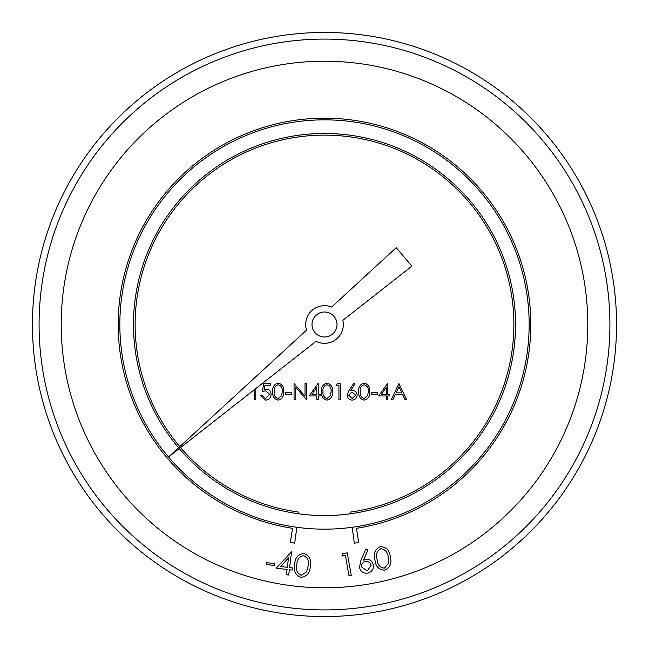 <?xml version="1.0" encoding="UTF-8"?>
<svg xmlns="http://www.w3.org/2000/svg" width="649" height="649" viewBox="0 0 649 649"><rect width="100%" height="100%" fill="white"/><g stroke="black" fill="none" stroke-linecap="round" stroke-linejoin="round"><path stroke-width="0.97" d="M179.254 448.581A191.025 191.025 0 0 0 505.579 263.656A191.025 191.025 0 0 0 230.784 158.04A191.025 191.025 0 0 0 178.564 447.769M296.844 527.28A204.654 204.654 0 0 0 352.156 527.28L354.322 543.172L358.71 542.572L356.471 528.327A206.317 206.317 0 0 0 497.588 212.215A206.317 206.317 0 0 0 151.412 212.215A206.317 206.317 0 0 0 292.529 528.327L290.298 542.523L294.687 543.116L296.844 527.28A204.654 204.654 0 0 1 152.069 214.267A204.654 204.654 0 0 1 496.931 214.267A204.654 204.654 0 0 1 352.156 527.28M331.623 307.058A18.837 18.837 0 0 0 306.523 330.138L168.521 457.001L316.031 341.325A18.837 18.837 0 0 0 342.859 320.29L411.88 266.163L396.198 247.699L331.623 307.058M61.209 324.5A263.291 263.291 0 0 0 324.5 587.791A263.291 263.291 0 0 0 587.791 324.5A263.291 263.291 0 0 0 324.5 61.209A263.291 263.291 0 0 0 61.209 324.5M32.45 324.5A292.05 292.05 0 0 1 324.5 32.45A292.05 292.05 0 0 1 616.55 324.5A292.05 292.05 0 0 1 324.5 616.55A292.05 292.05 0 0 1 32.45 324.5A292.05 292.05 0 0 1 324.5 32.45A292.05 292.05 0 0 1 616.55 324.5A292.05 292.05 0 0 1 324.5 616.55A292.05 292.05 0 0 1 32.45 324.5M337.009 324.5A12.509 12.509 0 0 0 318.245 313.67A12.509 12.509 0 0 0 318.245 335.33A12.509 12.509 0 0 0 337.009 324.5M266.171 564.476L266.398 562.594L274.892 563.624L274.665 565.506L266.171 564.476M276.239 568.175L291.539 551.772L289.624 567.591L292.366 567.924L292.107 570.098L289.357 569.765L288.724 575.046L286.452 574.779L287.093 569.498L276.239 568.175M287.353 567.323L288.497 557.856L280.668 566.504L287.353 567.323M300.925 577.334C295.376 575.144 293.307 570.86 294.743 564.492C294.857 557.953 297.883 554.287 303.813 553.483C309.443 555.658 311.585 559.957 310.238 566.366C310.019 572.913 306.92 576.572 300.925 577.334M296.885 564.8C295.603 569.798 297.064 573.294 301.258 575.29L306.547 571.891L308.105 566.155C309.265 561.174 307.772 557.678 303.627 555.658C299.084 556.599 296.836 559.641 296.885 564.8M341.853 556.063L342.81 553.621L347.231 552.834L351.239 575.339L349 575.736L345.39 555.439L341.853 556.063M360.86 560.452L365.874 549.054L367.942 549.93L363.505 560.225L365.72 559.397C369.792 559.114 372.323 560.971 373.321 564.955C373.702 569.295 371.772 572.02 367.529 573.14C363.27 573.497 360.593 571.615 359.481 567.469L360.86 560.452M365.541 561.466C362.702 562.253 361.412 564.111 361.663 567.048L367.22 570.933L371.114 565.36C370.328 562.521 368.47 561.223 365.541 561.466M384.622 570.211C378.675 569.741 375.447 566.253 374.96 559.754C373.159 553.475 374.976 549.086 380.411 546.588C386.423 547.018 389.724 550.498 390.309 557.012C392.012 563.332 390.114 567.729 384.622 570.211M377.093 559.422C377.337 564.557 379.746 567.477 384.33 568.167L388.402 563.364L388.207 557.442C387.867 552.34 385.417 549.427 380.866 548.705C376.801 550.936 375.544 554.506 377.093 559.422M298.686 513.773L298.913 512.134A189.37 189.37 0 0 1 180.56 447.559M179.789 446.642A189.37 189.37 0 0 1 231.636 159.467A189.37 189.37 0 0 1 504.013 264.208A189.37 189.37 0 0 1 350.087 512.134L350.314 513.773M255.787 388.564L255.787 399.687L254.343 399.687L254.343 389.7M263.859 383.551L270.471 383.551L270.471 385.206L264.987 385.206L264.119 389.449L266.017 389.132C269.221 389.424 270.909 391.177 271.095 394.414C270.844 397.934 268.97 399.833 265.465 400.1L260.549 395.549L261.993 395.549L265.555 398.445L269.651 394.349L265.757 390.787L262.204 391.615L263.859 383.551M278.145 400.1C274.081 399.021 272.28 396.198 272.75 391.623C272.272 387.039 274.073 384.216 278.145 383.137C282.258 384.192 284.116 387.023 283.71 391.623C284.116 396.223 282.258 399.046 278.145 400.1M274.194 391.615C273.748 395.192 275.079 397.464 278.194 398.445L281.65 395.671L282.266 391.615C282.631 388.061 281.277 385.782 278.194 384.792C275.079 385.766 273.748 388.037 274.194 391.615M285.162 394.308L285.162 392.653L291.369 392.653L291.369 394.308L285.162 394.308M295.498 399.687L294.054 399.687L294.054 383.551L305.014 396.247L305.014 383.551L306.466 383.551L306.466 399.687L295.498 387.015L295.498 399.687M309.151 395.963L318.253 383.137L318.253 394.308L320.111 394.308L320.111 395.963L318.253 395.963L318.253 399.687L316.801 399.687L316.801 395.963L309.151 395.963M311.999 394.308L316.801 394.308L316.801 387.299L311.999 394.308M326.958 400.1C322.894 399.021 321.093 396.198 321.563 391.623C321.085 387.039 322.886 384.216 326.958 383.137C331.071 384.192 332.929 387.023 332.523 391.623C332.929 396.223 331.071 399.046 326.958 400.1M323.007 391.615C322.561 395.192 323.892 397.464 327.007 398.445L330.463 395.671L331.079 391.615C331.444 388.061 330.09 385.782 327.007 384.792C323.892 385.766 322.561 388.037 323.007 391.615M336.458 385.206L337.399 383.551L340.384 383.551L340.384 399.687L338.932 399.687L338.932 385.206L336.458 385.206M349.016 390.495L353.827 383.137L354.946 384.013L350.679 390.528L352.35 390.373C355.279 390.633 356.877 392.223 357.137 395.152C356.853 398.21 355.173 399.857 352.099 400.1C349.097 399.825 347.466 398.194 347.207 395.184L349.016 390.495M352.05 392.028L348.659 395.241L352.172 398.445L355.693 395.241L352.05 392.028M364.186 400.1C360.122 399.021 358.321 396.198 358.792 391.623C358.313 387.039 360.114 384.216 364.186 383.137C368.299 384.192 370.157 387.023 369.752 391.623C370.157 396.223 368.299 399.046 364.186 400.1M360.236 391.615C359.789 395.192 361.12 397.464 364.235 398.445L367.691 395.671L368.308 391.615C368.673 388.061 367.318 385.782 364.235 384.792C361.12 385.766 359.789 388.037 360.236 391.615M371.204 394.308L371.204 392.653L377.41 392.653L377.41 394.308L371.204 394.308M378.651 395.963L387.745 383.137L387.745 394.308L389.611 394.308L389.611 395.963L387.745 395.963L387.745 399.687L386.301 399.687L386.301 395.963L378.651 395.963M381.49 394.308L386.301 394.308L386.301 387.299L381.49 394.308M398.916 383.551L406.566 399.687L404.992 399.687L402.607 394.511L395.298 394.511L392.848 399.687L391.266 399.687L398.916 383.551M399.005 386.699L396.085 392.856L401.845 392.856L399.005 386.699M39.086 324.5A285.414 285.414 0 0 0 467.207 571.672A285.414 285.414 0 0 0 467.207 77.328A285.414 285.414 0 0 0 39.086 324.5"/></g></svg>
